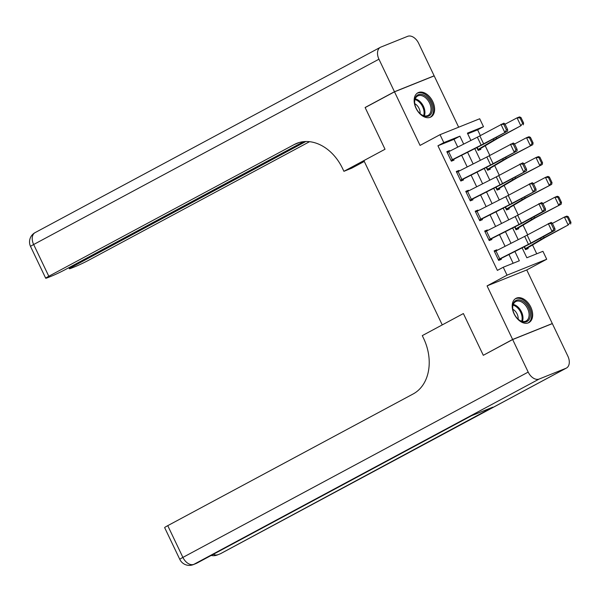 <?xml version="1.0" encoding="UTF-8"?>
<svg xmlns="http://www.w3.org/2000/svg" width="601" height="601" viewBox="0 0 601 601"><rect width="100%" height="100%" fill="white"/><g stroke="black" fill="none" stroke-linecap="round" stroke-linejoin="round"><path stroke-width="0.9" d="M530.796 307.111A13.74 8.985 61.8 0 0 515.936 298.366A13.74 8.985 61.8 0 0 514.065 313.827A13.74 8.985 61.8 0 0 528.933 322.579A13.74 8.985 61.8 0 0 530.796 307.111M432.743 101.531A13.74 8.985 61.8 0 0 417.883 92.787A13.74 8.985 61.8 0 0 416.012 108.248A13.74 8.985 61.8 0 0 430.872 117A13.74 8.985 61.8 0 0 432.743 101.531M522.111 247.845L526.844 257.769L542.928 251.308L546.715 259.249L507.034 275.175L503.247 267.242L519.339 260.781L514.907 251.488M551.605 323.916L552.304 323.541L526.754 269.962L546.715 259.249M458.661 127.202L434.185 75.891L394.504 91.825L420.061 145.404L440.022 134.684L479.703 118.758L483.489 126.691L467.405 133.152L470.891 140.454M480.364 135.593L477.622 129.846L483.489 126.691M536.738 253.795L532.546 244.998M527.686 234.811L523.08 225.157M518.22 214.97L513.615 205.309M508.754 195.13L504.149 185.469M499.296 175.282L494.683 165.621M489.83 155.441L485.217 145.78M484 354.928L512.623 339.467L552.304 323.541M365.844 107.203L365.107 107.504L385.023 149.251L365.145 107.579L394.504 91.825M477.622 129.846L467.721 133.82M476.826 147.598L478.171 150.43L480.853 149.349L480.477 148.56L497.215 138.666A8.805 0.481 -25.5 0 1 499.191 137.569L520.849 125.789L496.734 138.53A13.214 0.729 154.5 0 0 493.759 140.176L477.795 149.634L476.826 147.598M486.292 167.439L487.636 170.271L490.318 169.197L489.943 168.4L506.673 158.514A8.805 0.481 -25.5 0 1 508.656 157.417L532.771 144.676L506.192 158.371A13.214 0.729 154.5 0 0 503.225 160.016L487.261 169.474L486.292 167.439M495.75 187.287L497.102 190.111L499.784 189.037L499.408 188.248L516.139 178.354A8.805 0.481 -25.5 0 1 518.122 177.257L542.237 164.516L515.658 178.219A13.214 0.729 154.5 0 0 512.691 179.864L496.727 189.323L495.75 187.287M505.216 207.127L506.568 209.959L509.25 208.885L508.867 208.089L525.605 198.195A8.805 0.481 -25.5 0 1 527.588 197.098L551.703 184.357L525.124 198.06A13.214 0.729 154.5 0 0 522.156 199.705L506.192 209.163L505.216 207.127M514.681 226.975L516.034 229.8L518.716 228.726L518.332 227.929L535.07 218.043A8.805 0.481 -25.5 0 1 537.054 216.946L561.169 204.205L534.59 217.908A13.214 0.729 154.5 0 0 531.622 219.545L515.65 229.011L514.681 226.975M524.147 246.816L525.499 249.648L528.181 248.566L527.798 247.777L544.536 237.883A8.805 0.481 -25.5 0 1 546.519 236.786L568.17 225.007L544.055 237.748A13.214 0.729 154.5 0 0 541.08 239.393L525.116 248.852L524.147 246.816M457.744 147.102L454.025 139.319L437.941 145.773L497.38 270.39L503.247 267.242M513.149 263.268L508.964 254.501M505.065 246.32L499.499 234.653M495.6 226.479L490.033 214.812M486.134 206.639L480.567 194.964M476.668 186.791L471.101 175.124M467.202 166.95L461.643 155.283M449.766 151.144L449.503 150.588L446.821 151.67L451.359 161.188L454.04 160.114L453.665 159.318L451.118 160.685M459.232 170.984L458.969 170.436L456.287 171.51L460.824 181.036L463.506 179.962L463.131 179.166L460.584 180.533M468.69 190.833L468.427 190.277L465.752 191.351L470.29 200.877L472.972 199.802L472.596 199.006L470.05 200.373M478.156 210.673L477.893 210.117L475.211 211.199L479.756 220.725L482.438 219.643L482.062 218.854L479.515 220.214M487.621 230.514L487.358 229.965L484.676 231.039L489.222 240.565L491.903 239.491L491.52 238.695L488.981 240.062M497.087 250.362L496.824 249.806L494.142 250.88L498.687 260.406L501.369 259.332L500.986 258.535L498.447 259.902M483.264 355.229L463.386 313.557L442.246 324.901L363.883 160.602L385.023 149.251L343.915 171.315L342.555 168.46A44.038 33.235 -111.9 0 0 296.781 143.346A44.038 33.235 -111.9 0 0 294.265 144.525L48.801 276.265A10.57 0.578 154.5 0 0 45.699 278.233A10.57 0.578 154.5 0 0 48.193 277.467L51.355 276.197A10.57 0.578 154.5 0 0 64.833 269.834L303.648 141.656M526.754 269.962L487.073 285.888L512.623 339.467M487.073 285.888L507.034 275.175M437.941 145.773L443.808 142.625L440.022 134.684M474.79 148.627L480.357 160.294M484.256 168.475L489.815 180.142M493.714 188.316L499.281 199.983M503.18 208.156L508.747 219.831M512.645 228.004L518.212 239.671M463.679 144.097L459.9 136.164L443.808 142.625M511.008 243.315L505.441 231.648M501.542 223.474L495.975 211.807M492.076 203.626L486.51 191.959M482.611 183.786L477.044 172.119M473.145 163.945L467.578 152.271M454.025 139.319L459.9 136.164M446.956 151.955L449.503 150.588M456.422 171.796L458.969 170.436M465.888 191.644L468.427 190.277M475.353 211.484L477.893 210.117M484.819 231.332L487.358 229.965M494.277 251.173L496.824 249.806M448.639 151.707L452.425 159.648L450.983 160.399L447.197 152.459L477.359 137.178A8.805 0.481 154.5 0 0 479.831 135.886L503.841 123.16L504.968 123.926L503.811 124.407L506.463 129.959L507.62 129.485L504.968 123.926M452.425 159.648L481.146 145.119A8.805 0.481 154.5 0 0 483.617 143.827L507.627 131.093L486.502 142.64A13.214 0.729 -25.5 0 1 482.798 144.578L453.665 159.318M506.463 129.959L504.742 132.28L500.956 124.347L503.811 124.407M507.627 131.093L507.62 129.485M477.93 149.919L480.477 148.56M522.645 123.453L523.629 123.07L520.977 117.511L519.993 117.894L522.645 123.453L520.849 125.789L517.063 117.856L505.088 124.182M519.993 117.894L517.063 117.856L519.527 116.894L520.977 117.511M523.629 123.07L523.306 124.828M458.105 171.555L461.891 179.489L460.449 180.24L456.662 172.307L486.825 157.026A8.805 0.481 154.5 0 0 489.297 155.734L513.307 143L514.433 143.774L513.277 144.248L515.928 149.807L517.085 149.326L514.433 143.774M461.891 179.489L490.611 164.959A8.805 0.481 154.5 0 0 493.083 163.667L517.093 150.941L495.968 162.48A13.214 0.729 -25.5 0 1 492.264 164.419L463.131 179.166M515.928 149.807L514.208 152.128L510.422 144.187L513.277 144.248M517.093 150.941L517.085 149.326M467.57 191.396L471.357 199.337L469.914 200.088L466.128 192.147L496.291 176.867A8.805 0.481 154.5 0 0 498.755 175.575L522.772 162.848L523.899 163.615L522.742 164.088L525.394 169.647L526.544 169.174L523.899 163.615M471.357 199.337L500.077 184.808A8.805 0.481 154.5 0 0 502.541 183.515L526.559 170.782L505.433 182.328A13.214 0.729 -25.5 0 1 501.722 184.267L472.596 199.006M525.394 169.647L523.674 171.969L519.888 164.035L522.742 164.088M526.559 170.782L526.544 169.174M477.036 211.244L480.823 219.177L479.38 219.928L475.594 211.988L505.757 196.707A8.805 0.481 154.5 0 0 508.221 195.415L532.238 182.689L533.365 183.455L532.208 183.936L534.86 189.488L536.009 189.014L533.365 183.455M480.823 219.177L509.535 204.648A8.805 0.481 154.5 0 0 512.007 203.356L536.024 190.63L514.892 202.169A13.214 0.729 -25.5 0 1 511.188 204.107L482.062 218.854M534.86 189.488L533.14 191.817L529.353 183.876L532.208 183.936M536.024 190.63L536.009 189.014M487.396 169.767L489.943 168.4M532.103 143.293L533.095 142.91L530.443 137.359L529.458 137.742L532.103 143.293L530.315 145.63L526.529 137.697L514.554 144.022M529.458 137.742L526.529 137.697L528.985 136.735L530.443 137.359M533.095 142.91L532.771 144.676M496.862 189.608L499.408 188.248M541.569 163.141L542.553 162.758L539.908 157.199L538.924 157.582L541.569 163.141L539.773 165.478L535.994 157.537L524.019 163.863M538.924 157.582L535.994 157.537L538.451 156.576L539.908 157.199M542.553 162.758L542.237 164.516M506.327 209.456L508.867 208.089M551.034 182.982L552.018 182.599L549.367 177.047L548.382 177.43L551.034 182.982L549.239 185.318L545.453 177.385L533.478 183.711M548.382 177.43L545.453 177.385L547.917 176.424L549.367 177.047M552.018 182.599L551.703 184.357M486.502 231.085L490.288 239.025L488.846 239.769L485.06 231.836L515.215 216.555A8.805 0.481 154.5 0 0 517.686 215.263L541.704 202.529L542.823 203.303L541.674 203.777L544.326 209.336L545.475 208.855L542.823 203.303M490.288 239.025L519.001 224.489A8.805 0.481 154.5 0 0 521.473 223.196L542.605 211.657L545.49 210.47L524.357 222.009A13.214 0.729 -25.5 0 1 520.654 223.948L491.52 238.695M544.326 209.336L542.605 211.657L538.819 203.716L541.674 203.777M545.49 210.47L545.475 208.855M515.793 229.297L518.332 227.929M560.5 202.83L561.484 202.439L558.832 196.888L557.848 197.271L560.5 202.83L558.705 205.166L554.918 197.226L542.943 203.551M557.848 197.271L554.918 197.226L557.382 196.264L558.832 196.888M561.484 202.439L561.169 204.205M414.615 102.553A11.892 7.775 -118.2 0 1 422.631 94.665A11.892 7.775 -118.2 0 1 432.262 108.24A11.892 7.775 -118.2 0 1 420.354 113.852A11.892 7.775 -118.2 0 1 414.69 103.297A11.892 7.775 -118.2 0 1 414.615 102.553M420.167 113.687A11.006 7.197 61.8 0 0 428.055 115.415A11.006 7.197 61.8 0 0 431.022 108.345A11.006 7.197 61.8 0 0 426.019 98.166A11.006 7.197 61.8 0 0 417.642 96.01A11.006 7.197 61.8 0 0 414.682 103.079A11.006 7.197 61.8 0 0 414.72 103.537M420.076 113.604A7.836 5.124 61.8 0 0 420.091 112.184A7.836 5.124 61.8 0 0 414.743 103.657M429.94 117.405A13.65 8.925 61.8 0 0 433.569 108.661A13.65 8.925 61.8 0 0 427.386 96.062A13.65 8.925 61.8 0 0 417.026 93.343M525.206 303.099A11.892 7.775 -118.2 0 1 529.676 318.492A11.892 7.775 -118.2 0 1 518.408 319.424A11.892 7.775 -118.2 0 1 517.777 318.846A11.892 7.775 -118.2 0 1 512.743 308.876A11.892 7.775 -118.2 0 1 516.139 300.365A11.892 7.775 -118.2 0 1 525.206 303.099M518.227 319.266A11.006 7.197 61.8 0 0 526.115 320.987A11.006 7.197 61.8 0 0 524.342 304.001A11.006 7.197 61.8 0 0 515.703 301.589A11.006 7.197 61.8 0 0 512.781 309.117M518.137 319.184A7.836 5.124 61.8 0 0 514.779 310.702A7.836 5.124 61.8 0 0 512.796 309.237M527.994 322.977A13.65 8.925 61.8 0 0 525.755 301.935A13.65 8.925 61.8 0 0 515.08 298.922M364.281 161.436L351.69 168.19L343.915 171.315M394.466 91.743L434.147 75.816L418.627 43.272A10.57 6.911 61.8 0 0 407.643 36.33L380.839 47.096A10.57 6.911 61.8 0 0 380.38 47.306A10.57 6.911 61.8 0 0 378.946 59.198L394.466 91.743L365.107 107.504M434.147 75.816L433.449 76.192M305.826 141.52L72.451 266.776A10.57 0.578 154.5 0 0 69.348 268.737A10.57 0.578 154.5 0 0 71.835 267.971L75.005 266.701A10.57 0.578 154.5 0 0 88.482 260.338L309.553 141.686M298.75 142.655A44.038 33.235 -111.9 0 0 298.119 142.978L294.265 144.525M512.661 339.55L483.302 355.304L463.386 313.557L422.285 335.621L423.645 338.476A44.038 33.235 68.1 0 1 413.218 393.918L167.754 525.657L182.899 557.405L528.189 372.094L512.661 339.55L552.342 323.616L567.862 356.16A10.57 6.911 61.8 0 1 566.427 368.06L221.145 553.371A10.57 6.911 -118.2 0 1 220.687 553.589L565.977 368.27A10.57 6.911 61.8 0 0 566.427 368.06M528.189 372.094A10.57 6.911 61.8 0 0 539.165 379.036L565.977 368.27M213.28 554.325A10.57 6.911 -118.2 0 0 218.005 554.663A10.57 7.978 68.1 0 1 217.404 554.948L220.086 553.867A10.57 7.978 -111.9 0 0 220.687 553.589L492.828 407.162L471.379 415.779L193.875 564.347A10.57 6.911 -118.2 0 1 182.899 557.405A10.57 0.578 154.5 0 0 179.797 559.373A10.57 10.57 0 0 0 193.274 564.632L195.956 563.558A10.57 7.978 -111.9 0 0 196.557 563.272A10.57 6.911 -118.2 0 0 197.015 563.062L471.612 415.682M179.797 559.373L164.651 527.625A10.57 0.578 -25.5 0 1 167.754 525.657M495.96 250.925L499.747 258.866L498.304 259.617L494.525 251.676L524.681 236.396A8.805 0.481 154.5 0 0 527.152 235.104L551.17 222.378L552.289 223.144L551.14 223.617L553.784 229.176L554.941 228.703L552.289 223.144M499.747 258.866L528.467 244.337A8.805 0.481 154.5 0 0 530.938 243.044L552.064 231.498L554.956 230.311L533.823 241.857A13.214 0.729 -25.5 0 1 530.12 243.796L500.986 258.535M553.784 229.176L552.064 231.498L548.277 223.564L551.14 223.617M554.956 230.311L554.941 228.703M525.259 249.137L527.798 247.777M569.966 222.67L570.95 222.287L568.298 216.728L567.314 217.111L569.966 222.67L568.17 225.007L564.384 217.066L552.409 223.399M567.314 217.111L564.384 217.066L566.848 216.112L568.298 216.728M570.95 222.287L570.634 224.045M477.359 137.178L481.146 145.119M479.831 135.886L483.617 143.827M496.734 138.53L496.171 137.359M493.759 140.176L493.188 138.981M478.103 149.461L477.141 147.44M486.825 157.026L490.611 164.959M489.297 155.734L493.083 163.667M496.291 176.867L500.077 184.808M498.755 175.575L502.541 183.515M505.757 196.707L509.535 204.648M508.221 195.415L512.007 203.356M506.192 158.371L505.636 157.199M503.225 160.016L502.654 158.829M487.569 169.302L486.6 167.281M515.658 178.219L515.102 177.04M512.691 179.864L512.12 178.67M497.035 189.15L496.065 187.129M525.124 198.06L524.568 196.888M522.156 199.705L521.585 198.51M506.5 208.99L505.531 206.969M515.215 216.555L519.001 224.489M517.686 215.263L521.473 223.196M534.59 217.908L534.026 216.728M531.622 219.545L531.051 218.358M515.958 228.838L514.997 226.81M415.231 98.857A11.006 7.197 -118.2 0 1 424.899 111.628A11.006 7.197 -118.2 0 1 424.351 115.85M423.622 115.655A10.645 6.964 61.8 0 0 424.051 111.854A10.645 6.964 61.8 0 0 414.99 99.571M513.284 304.437A11.006 7.197 -118.2 0 1 518.227 307.284A11.006 7.197 -118.2 0 1 522.404 321.43M521.683 321.235A10.645 6.964 61.8 0 0 517.529 307.832A10.645 6.964 61.8 0 0 513.044 305.15M378.946 59.198L33.656 244.517L48.801 276.265M72.06 265.95L72.451 266.776M33.656 244.517A10.57 6.911 -118.2 0 1 35.098 232.625A10.57 10.57 0 0 0 30.553 246.485A10.57 0.578 -25.5 0 1 33.656 244.517M539.165 379.036L193.875 564.347A10.57 7.978 68.1 0 1 193.274 564.632M524.681 236.396L528.467 244.337M527.152 235.104L530.938 243.044M544.055 237.748L543.492 236.576M541.08 239.393L540.517 238.199M525.424 248.679L524.463 246.658M68.837 267.678L69.348 268.737M380.38 47.306L35.098 232.625M30.553 246.485L45.699 278.233M211.184 555.459A10.57 10.57 0 0 0 217.404 554.948M220.086 553.867A10.57 10.57 0 0 0 221.145 553.371M195.956 563.558A10.57 10.57 0 0 0 197.015 563.062"/></g></svg>
